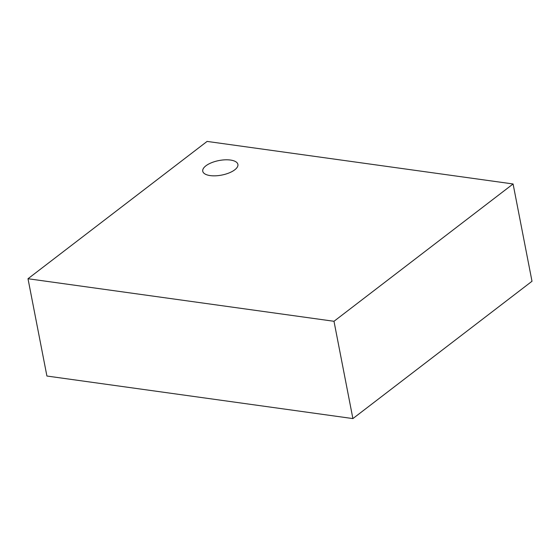 <?xml version="1.0" encoding="UTF-8"?>
<svg xmlns="http://www.w3.org/2000/svg" width="560" height="560" viewBox="0 0 560 560"><rect width="100%" height="100%" fill="white"/><g stroke="black" fill="none" stroke-linecap="round" stroke-linejoin="round"><path stroke-width="0.84" d="M207.102 141.414L28 278.733L333.991 321.286L513.086 183.967L207.102 141.414M210.189 175.588A17.906 7.399 169 0 1 202.748 171.234A17.906 7.399 169 0 1 211.575 162.701A17.906 7.399 169 0 1 230.461 160.048A17.906 7.399 169 0 1 237.902 164.402A17.906 7.399 169 0 1 229.075 172.935A17.906 7.399 169 0 1 210.189 175.588A17.906 7.399 -11 0 0 229.075 172.935A17.906 7.399 -11 0 0 237.902 164.402A17.906 7.399 -11 0 0 230.461 160.048A17.906 7.399 -11 0 0 211.575 162.701A17.906 7.399 -11 0 0 202.748 171.234A17.906 7.399 -11 0 0 210.189 175.588M333.991 321.286L352.898 418.586L46.914 376.033L28 278.733M352.898 418.586L532 281.267L513.086 183.967"/></g></svg>
